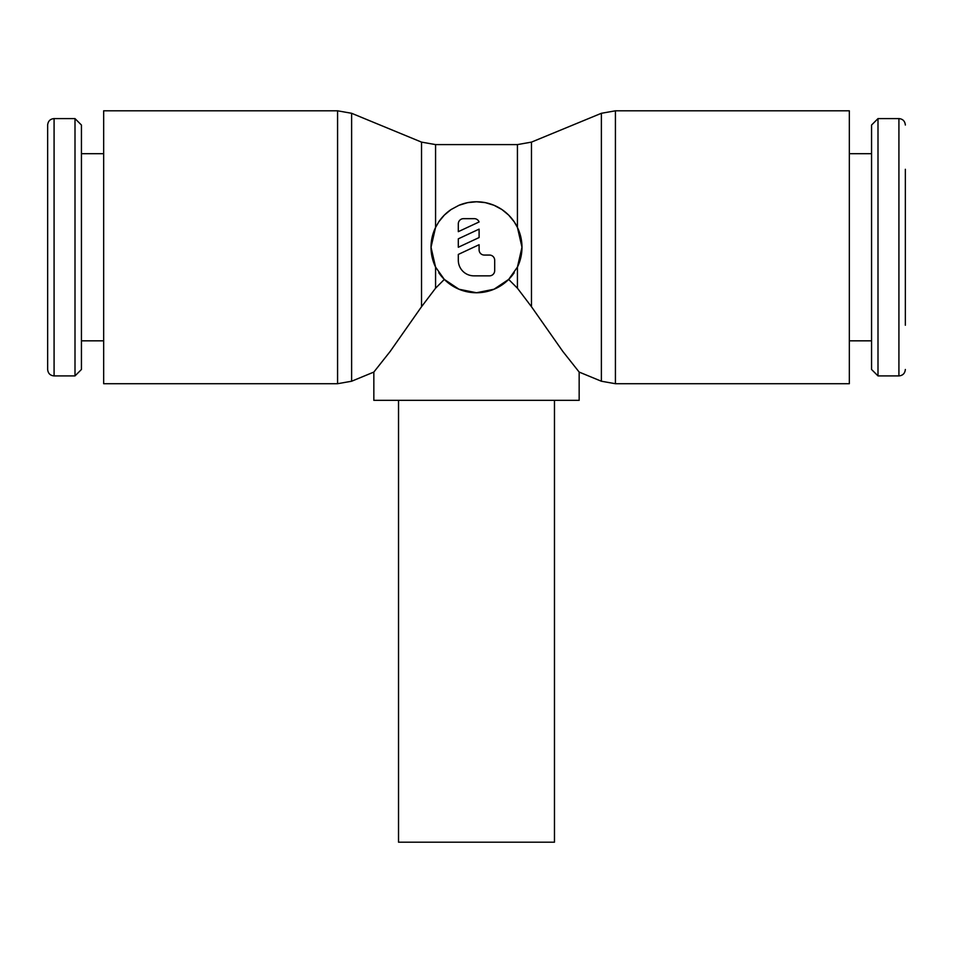 <?xml version="1.0" encoding="UTF-8"?>
<svg xmlns="http://www.w3.org/2000/svg" width="953" height="953" viewBox="0 0 953 953"><rect width="100%" height="100%" fill="white"/><g stroke="black" fill="none" stroke-linecap="round" stroke-linejoin="round"><path stroke-width="1.43" d="M601.379 113.288L615.424 110.81L849.337 110.81L849.337 383.714L615.424 383.714L601.379 381.236L579.162 372.075L562.794 351.395L531.476 306.735L531.476 142.116L601.379 113.288L601.379 381.236M458.977 205.288A45.482 45.482 0 0 1 521.982 247.256L517.431 267.09L508.664 279.42L517.431 288.199L531.488 306.735M508.664 279.42L494.011 289.236L476.5 292.75L458.989 289.236L444.336 279.42L435.569 267.09L431.018 247.256A45.482 45.482 0 0 1 435.569 227.433L438.797 221.811L444.336 215.104L451.055 209.553L458.977 205.288L467.661 202.644L476.5 201.774L485.339 202.644L494.023 205.288L501.945 209.553L508.664 215.104L514.203 221.811L517.431 227.433L521.982 247.256A45.482 45.482 0 0 1 517.431 267.09L517.431 288.199M337.576 110.81L337.576 383.714L103.663 383.714L103.663 110.81L337.576 110.81L351.621 113.288L421.524 142.116L421.524 306.735L435.569 288.199L444.336 279.42M351.621 113.288L351.621 381.236L337.576 383.714M421.524 306.735L390.206 351.395L373.838 372.075L351.621 381.236M905.35 169.289L905.35 325.235M877.999 118.601L898.917 118.601L898.917 375.911L877.999 375.911L871.566 369.478L871.566 125.034L877.999 118.601L877.999 375.911M849.337 153.695L871.566 153.695M871.566 340.829L849.337 340.829M54.083 375.911C50.211 375.565 48.067 373.421 47.65 369.478L47.65 125.034C48.067 121.091 50.211 118.946 54.083 118.601L75.001 118.601L81.434 125.034L81.434 369.478L75.001 375.911L54.083 375.911L54.083 118.601M75.001 375.911L75.001 118.601M103.663 340.829L81.434 340.829M81.434 153.695L103.663 153.695M398.533 400.343L398.533 842.19L554.467 842.19L554.467 400.343M421.524 142.116L435.569 144.594L517.431 144.594L517.431 227.433M373.838 372.075L373.838 400.343L579.162 400.343L579.162 372.075M514.203 272.713A45.482 45.482 0 0 1 438.797 272.713M435.569 288.199L435.569 267.09A45.482 45.482 0 0 1 431.018 247.256L435.569 227.433L435.569 144.594M458.31 223.872A5.194 5.194 0 0 1 463.503 218.666L473.903 218.666A5.194 5.194 0 0 1 479.097 221.966L458.31 231.662L458.31 223.872M489.497 255.059A5.194 5.194 0 0 1 494.69 260.252L494.69 270.652A5.194 5.194 0 0 1 489.497 275.846L473.903 275.846A15.593 15.593 0 0 1 458.31 260.252L458.31 254.427L479.097 244.73L479.097 249.865A5.194 5.194 0 0 0 484.303 255.059L489.497 255.059M479.097 229.137L479.097 237.559L458.31 247.256L458.31 238.834L479.097 229.137M438.797 221.811A45.482 45.482 0 0 1 451.055 209.553M615.424 110.81L615.424 383.714M898.917 375.911C902.789 375.565 904.933 373.421 905.35 369.478M898.917 118.601C902.789 118.946 904.933 121.091 905.35 125.034M517.431 144.594L531.476 142.116"/></g></svg>
